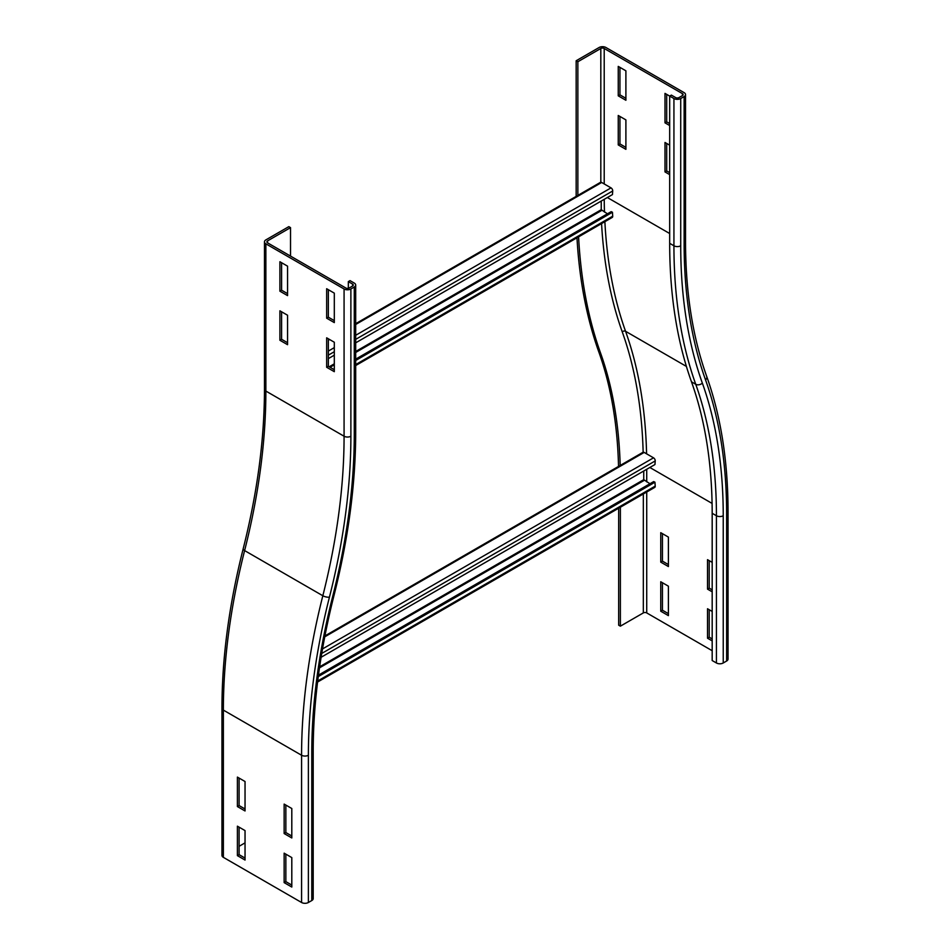 <?xml version="1.0" encoding="UTF-8"?>
<svg xmlns="http://www.w3.org/2000/svg" width="950" height="950" viewBox="0 0 950 950"><rect width="100%" height="100%" fill="white"/><g stroke="black" fill="none" stroke-linecap="round" stroke-linejoin="round"><path stroke-width="1.43" d="M712.179 591.814L707.512 589.119L707.512 559.669L712.179 562.364M709.211 560.654L709.211 588.133L712.179 589.855M709.211 588.133L707.512 589.119M712.179 640.894L707.512 638.198L707.512 608.748L712.179 611.444M709.211 609.734L709.211 637.212L712.179 638.934M709.211 637.212L707.512 638.198M669.679 174.622L665 171.926L665 142.476L669.679 145.172M666.698 143.45L666.698 170.941L669.679 172.662M665 171.926L666.698 170.941M669.679 125.543L665 122.835L665 93.385L673.93 98.539A4.809 2.779 0 0 0 680.722 98.539L684.131 96.579A4.809 2.779 0 0 0 685.532 94.62A4.809 2.779 0 0 0 684.131 92.649L605.922 47.5A4.809 2.779 0 0 0 599.117 47.5L576.163 60.752L576.163 196.389M666.698 94.371L666.698 121.861L669.679 123.571M665 122.835L666.698 121.861M668.396 566.544L660.749 562.127L660.749 532.677L668.396 537.094L668.396 566.544M662.447 533.651L662.447 561.141L668.396 564.573M662.447 561.141L660.749 562.127M668.396 615.624L660.749 611.206L660.749 581.756L668.396 586.174L668.396 615.624M662.447 582.742L662.447 610.221L668.396 613.653M662.447 610.221L660.749 611.206M712.179 650.714L646.724 612.916A2.399 1.389 0 0 0 643.328 612.916L620.374 626.169L618.676 625.195L618.676 508.214M673.93 98.539L673.93 245.789A570.463 329.365 120 0 0 695.732 384.263A4.809 3.527 160.3 0 0 702.347 383.099A565.654 326.586 120 0 1 680.722 245.789A4.809 2.779 180 0 1 673.93 245.789L669.679 243.331A570.463 329.365 120 0 0 691.481 381.817A541.607 312.704 -60 0 1 712.179 513.285L712.179 660.535L716.431 662.981A4.809 2.779 180 0 0 723.235 662.981L726.631 661.022A4.809 2.779 180 0 0 728.044 659.062L728.044 511.812A4.809 2.779 180 0 1 726.631 513.772L726.631 661.022M620.374 507.229L620.374 626.169M578.586 236.859A593.311 342.546 120 0 0 600.543 352.996A518.771 299.511 -60 0 1 620.207 466.26M576.982 237.785A593.311 342.546 120 0 0 598.844 352.022A518.771 299.511 -60 0 1 618.533 466.414M625.896 119.89L625.896 149.34L618.248 144.923L618.248 115.472L625.896 119.89M619.946 116.458L619.946 143.949L625.896 147.381M618.248 144.923L619.946 143.949M625.896 70.811L625.896 100.261L618.248 95.843L618.248 66.393L625.896 70.811M619.946 67.379L619.946 94.869L625.896 98.301M618.248 95.843L619.946 94.869M577.861 196.223L577.861 61.738L600.816 48.486A2.399 1.389 180 0 1 604.212 48.486L682.432 93.634A2.399 1.389 180 0 1 683.133 94.62A2.399 1.389 180 0 1 682.432 95.594L679.024 97.565A2.399 1.389 180 0 1 675.628 97.565L671.377 95.107L669.679 96.093L669.679 243.331M577.861 61.738L576.163 60.752M284.145 853.171L291.804 857.589L291.804 887.039L284.145 882.621L284.145 853.171M285.855 854.157L285.855 881.636L291.804 885.079M284.145 882.621L285.855 881.636M284.145 833.542L284.145 804.092L291.804 808.509L291.804 837.959L284.145 833.542L285.855 832.556L291.804 836M285.855 805.078L285.855 832.556M334.305 342.238L334.305 371.676L326.657 367.27L326.657 337.82L334.305 342.238M328.356 338.794L328.356 366.284L334.305 369.716M326.657 367.27L328.356 366.284M334.305 293.146L334.305 322.596L326.657 318.179L326.657 288.729L334.305 293.146M328.356 289.714L328.356 317.205L334.305 320.637M326.657 318.179L328.356 317.205M237.393 826.179L245.041 830.597L245.041 860.047L237.393 855.629L237.393 826.179M239.091 827.165L239.091 854.644L245.041 858.076M237.393 855.629L239.091 854.644M237.393 806.55L237.393 777.1L245.041 781.518L245.041 810.967L237.393 806.55L239.091 805.564L245.041 808.996M239.091 778.074L239.091 805.564M223.369 857.351A4.809 2.779 180 0 1 221.956 855.38L221.956 708.142A4.809 2.779 180 0 0 223.369 710.101L223.369 857.351L301.577 902.5A4.809 2.779 180 0 0 308.382 902.5L311.778 900.541A4.809 2.779 180 0 0 313.191 898.569L313.191 751.331A4.809 2.779 180 0 1 311.778 753.291L311.778 900.541M245.041 842.864L239.091 846.307M287.553 315.234L287.553 344.684L279.894 340.266L279.894 310.816L287.553 315.234M281.604 311.802L281.604 339.293L287.553 342.724M279.894 340.266L281.604 339.293M287.553 266.154L287.553 295.604L279.894 291.187L279.894 261.737L287.553 266.154M281.604 262.723L281.604 290.201L287.553 293.645M279.894 291.187L281.604 290.201M290.522 227.632L288.824 226.646L265.869 239.899A4.809 2.779 0 0 0 264.468 241.858A4.809 2.779 0 0 0 265.869 243.829L344.078 288.978A4.809 2.779 0 0 0 350.883 288.978L354.279 287.019A4.809 2.779 0 0 0 355.692 285.048A4.809 2.779 0 0 0 354.279 283.088L350.027 280.63L348.329 281.616L352.581 284.074A2.399 1.389 180 0 1 353.293 285.048A2.399 1.389 180 0 1 352.581 286.033L349.184 287.993A2.399 1.389 180 0 1 345.788 287.993L267.567 242.844A2.399 1.389 180 0 1 266.867 241.858A2.399 1.389 180 0 1 267.567 240.884L290.522 227.632L290.522 256.096M348.329 288.313L348.329 281.616M355.692 323.677L600.459 182.352A2.399 1.389 60 0 1 601.671 182.471L611.016 187.874A2.399 1.389 60 0 1 612.714 190.974L612.453 194.584L355.692 342.831M328.356 358.613L334.305 355.169M601.243 201.056L601.243 209.713L607.454 213.797M355.692 360.489L612.453 212.254L612.714 216.184A2.399 1.389 60 0 1 612.216 217.443L355.692 365.548M612.453 212.254L611.182 211.648L355.692 359.147M324.912 635.93L642.972 452.307A2.399 1.389 60 0 1 644.171 452.426L653.529 457.829A2.399 1.389 60 0 1 655.215 460.928L654.954 464.538L321.1 657.281M643.744 471.01L643.744 479.667L649.966 483.74M318.262 676.59L654.954 482.208L655.215 486.127A2.399 1.389 60 0 1 654.728 487.397L317.573 682.041M654.954 482.208L653.683 481.591L318.464 675.129M646.724 469.288L646.724 481.876M646.724 492.017L646.724 612.916M643.328 493.976L643.328 612.916M712.084 503.417L649.847 467.483M702.347 383.099A546.416 315.483 -60 0 1 723.235 515.743A4.809 2.779 180 0 1 716.431 515.743L712.179 513.285M691.481 381.817L695.732 384.263A541.607 312.704 -60 0 1 716.431 515.743L716.431 662.981M723.235 515.743L723.235 662.981M686.399 366.415L625.563 331.289A553.636 319.639 -60 0 1 646.582 453.815M604.877 221.683A558.446 322.418 120 0 0 625.563 331.289A2.399 1.758 -19.7 0 0 622.25 331.871A551.226 318.25 -60 0 1 643.15 452.236M685.532 94.62L685.532 241.858C685.603 292.22 692.657 337.06 706.693 376.378A4.809 3.527 160.3 0 1 705.565 379.964A551.226 318.25 -60 0 1 726.631 513.772M600.543 352.996L598.844 352.022M604.236 199.334A558.446 322.418 120 0 0 604.473 212.076M601.576 223.583A560.844 323.808 120 0 0 622.25 331.871M607.347 197.529L669.679 233.522M685.532 241.858A4.809 2.779 180 0 1 684.131 243.829A560.844 323.808 120 0 0 705.565 379.964M680.722 245.789L680.722 98.539M684.131 243.829L684.131 96.579M682.432 93.634L682.432 95.594M600.816 48.486L600.816 182.246M604.212 48.486L604.212 183.944M243.176 548.815C257.319 492.812 264.421 439.577 264.468 389.108A4.809 2.779 0 0 0 265.869 391.067L344.078 436.228A4.809 2.779 0 0 0 350.883 436.228A560.844 323.808 -60 0 1 329.448 597.122A551.226 318.25 120 0 0 308.382 755.25A4.809 2.779 180 0 1 301.577 755.25L223.369 710.101A556.035 321.029 120 0 1 244.613 550.584A4.809 1.722 -165.8 0 1 243.176 548.815C229.081 604.568 222.015 657.673 221.956 708.142M329.448 597.122A4.809 1.722 -165.8 0 1 322.834 595.745A556.035 321.029 120 0 0 301.577 755.25L301.577 902.5M308.382 755.25L308.382 902.5M344.078 288.978L344.078 436.228A556.035 321.029 -60 0 1 322.834 595.745L244.613 550.584A556.035 321.029 -60 0 0 265.869 391.067L265.869 243.829M354.279 287.019L354.279 434.257A4.809 2.779 0 0 0 355.692 432.298C355.633 484.072 348.377 538.555 333.925 595.757A4.809 1.722 -165.8 0 1 332.666 596.541A546.416 315.483 120 0 0 311.778 753.291M354.279 434.257A565.654 326.586 -60 0 1 332.666 596.541M352.581 286.033L352.581 284.074M350.883 288.978L350.883 436.228M267.567 242.844L267.567 240.884M612.714 190.974L355.692 339.364M334.305 351.714L328.356 355.146M611.016 187.874L355.692 335.291M334.305 347.629L328.356 351.072M601.671 182.471L355.692 324.484M329.626 339.53L328.356 340.266M329.211 366.771L334.305 363.826M355.692 351.488L601.243 209.713M330.054 367.27L334.305 364.812M355.692 352.462L601.671 210.449M612.714 216.184L355.692 364.574M655.215 460.928L321.729 653.457M653.529 457.829L322.513 648.933M644.171 452.426L324.734 636.844M319.639 666.793L643.744 479.667M319.473 667.862L644.171 480.403M655.215 486.127L317.704 680.996M706.693 376.378C720.884 416.219 728.009 461.356 728.044 511.812M333.925 595.757C320.15 650.311 313.227 702.169 313.191 751.331M355.692 432.298L355.692 285.048M264.468 389.108L264.468 241.858"/></g></svg>
